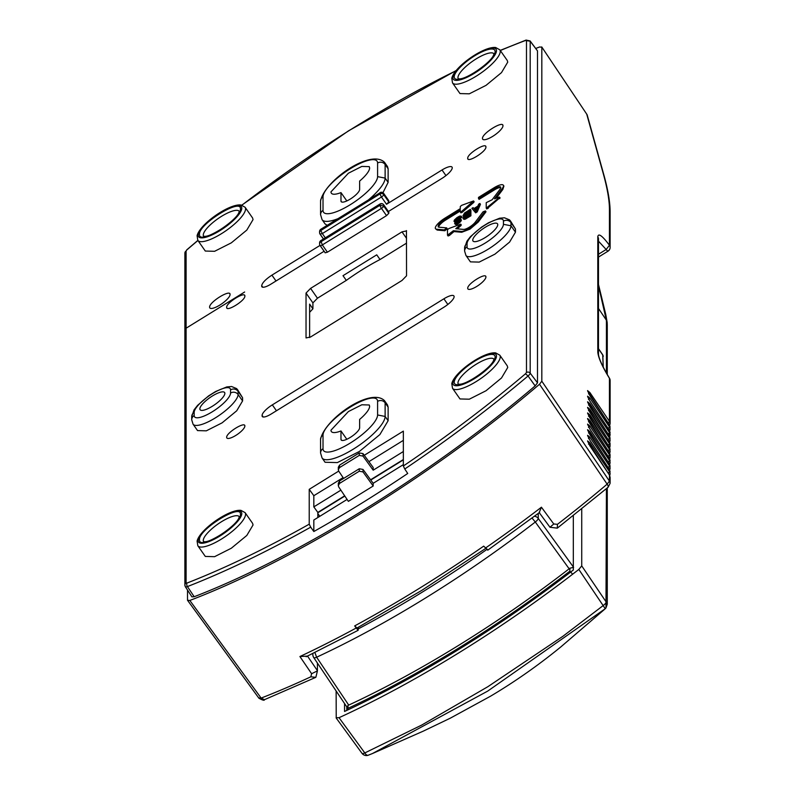 <?xml version="1.0" encoding="UTF-8"?>
<svg xmlns="http://www.w3.org/2000/svg" width="795" height="795" viewBox="0 0 795 795"><rect width="100%" height="100%" fill="white"/><g stroke="black" fill="none" stroke-linecap="round" stroke-linejoin="round"><path stroke-width="1.19" d="M537.5 50.9L530.106 40.933A5.008 1.431 145 0 1 530.195 41.221L537.5 50.9L537.5 382.832L535.164 385.903C431.526 474.059 297.807 556.739 194.179 596.727L191.913 596.846L185.344 586.69A5.008 1.431 145 0 1 185.275 586.422A2.723 2.554 180 0 1 184.877 585.09L185.344 586.69A5.008 1.431 145 0 0 187.421 586.581L194.179 596.727M317.821 517.535L317.821 512.417L344.672 495.822M370.599 479.783L403.353 459.54M500.313 50.542A397.411 113.546 145 0 1 525.545 40.475L530.195 41.221L530.195 373.153A5.008 1.431 145 0 1 528.049 375.975A419.184 119.767 145 0 1 404.764 469L407.726 473.472A419.372 119.826 145 0 1 313.826 531.527L310.706 527.155A419.184 119.767 145 0 1 187.421 586.581A2.723 1.689 68.7 0 1 187.083 583.023L186.1 582.954A2.723 2.554 180 0 0 184.877 585.09L184.877 253.158A2.723 2.554 180 0 1 186.1 251.021L186.1 582.954M403.353 451.53L373.183 470.193L363.017 456.101L359.27 455.396L339.535 467.599L338.302 469.736L338.73 471.117L343.629 478.431M340.886 490.157L313.826 506.882L317.821 512.417M347.087 499.439L313.826 520.01L313.826 531.527M310.706 527.155L309.225 524.183L309.225 489.332L313.826 495.712L313.826 506.882M338.312 483.36L339.535 480.965L339.535 483.42L359.27 471.216L359.27 468.762L363.017 469.438L373.183 483.31L403.353 464.648M359.27 468.762L339.535 480.965M364.259 455.297L403.353 431.128L403.353 465.979L404.764 469M230.073 294.557C230.709 288.764 208.986 302.189 209.612 307.208A12.253 3.498 -35 0 0 209.81 307.904A12.253 3.498 -35 0 0 220.851 304.425A12.253 3.498 -35 0 0 230.073 294.557L229.874 293.852M485.914 277.058C486.47 271.91 467.162 283.845 467.718 288.307A10.892 3.11 -35 0 0 467.897 288.923A10.892 3.11 -35 0 0 477.706 285.832A10.892 3.11 -35 0 0 485.914 277.058L485.735 276.431M467.718 158.275C467.162 163.422 486.47 151.487 485.914 147.025C486.47 141.878 467.162 153.813 467.718 158.275L467.897 158.891M485.914 147.025L485.735 146.399M244.86 426.1C245.417 420.953 226.108 432.887 226.664 437.349A10.892 3.11 -35 0 0 226.843 437.966A10.892 3.11 -35 0 0 236.662 434.875A10.892 3.11 -35 0 0 244.86 426.1L244.681 425.474M262.102 415.904L262.102 415.387A12.253 3.498 145 0 1 272.327 404.874L443.888 298.801A12.253 3.498 145 0 1 453.915 295.969A12.253 3.498 145 0 1 454.114 296.664L454.114 296.714A12.253 3.498 145 0 1 443.888 307.228L271.194 414.006A10.892 3.11 145 0 1 262.28 416.52A10.892 3.11 145 0 1 262.102 415.904L262.797 416.908M319.997 245.417L271.92 275.14C265.709 279.234 262.29 282.742 261.684 285.663L262.39 287.124M445.955 175.596L442.02 169.971L386.529 204.275L388.805 201.94L388.636 200.579M324.092 251.27L270.787 284.222A10.892 3.11 145 0 1 261.863 286.747A10.892 3.11 145 0 1 261.684 286.13M388.397 211.51L442.02 178.348A12.253 3.498 145 0 0 452.256 167.834A12.253 3.498 145 0 0 452.057 167.139A12.253 3.498 145 0 0 442.02 169.971M226.664 307.317C226.108 312.465 245.417 300.52 244.86 296.068C245.417 290.92 226.108 302.855 226.664 307.317L226.843 307.933M244.86 296.068L244.681 295.442M502.967 125.829C503.593 120.035 481.869 133.471 482.495 138.479A12.253 3.498 -35 0 0 482.694 139.185A12.253 3.498 -35 0 0 493.745 135.697A12.253 3.498 -35 0 0 502.967 125.829L502.768 125.133M339.535 483.42L338.312 485.566L338.73 486.947L348.369 501.357L373.183 486.013L373.183 483.31M338.312 469.567L338.312 467.261L339.535 465.135L359.27 452.931L363.017 453.607L373.183 467.48L373.183 470.193M403.353 440.36L368.91 461.656M343.082 477.626L313.826 495.712M338.72 471.087L309.225 489.332M383.508 204.653A2.723 0.775 145 0 1 383.677 204.762A2.723 0.775 145 0 1 383.717 204.921L388.636 211.937M388.805 212.186L388.805 213.298L386.529 215.634L327.411 252.194L325.175 252.82L320.087 245.556A2.723 0.775 145 0 1 320.047 245.407A2.723 2.554 -0 0 1 320.822 241.859L379.95 205.299L380.219 204.037M507.737 62.119L507.27 60.47L499.787 49.787A28.858 8.248 145 0 1 500.264 51.437A28.858 8.248 145 0 1 478.53 74.69A28.858 8.248 145 0 1 452.514 82.889L459.997 93.572L469.288 93.82L486.013 85.373L501.506 72.603L507.737 62.119M507.737 367.499L507.27 365.849L499.787 355.166A28.858 8.248 145 0 1 500.264 356.816A28.858 8.248 145 0 1 478.53 380.07A28.858 8.248 145 0 1 452.514 388.268L459.997 398.951L469.288 399.199L486.013 390.752L501.506 377.983L507.737 367.499M388.129 407.12L387.503 404.943L384.512 400.67A38.11 10.892 145 0 1 385.128 402.836L388.129 407.12L388.129 420.714L379.881 434.567L359.429 451.431L337.348 462.591L325.066 462.263L322.074 457.99L320.564 453.001A5.446 5.118 -0 0 1 323.018 448.728A32.665 9.331 -35 0 0 350.307 443.024A32.665 9.331 -35 0 0 377.595 414.98L385.128 416.441L388.129 420.714M388.129 168.769L387.503 166.592L384.512 162.319A38.11 10.892 145 0 1 385.128 164.495L388.129 168.769L388.129 182.373L382.952 192.698M337.805 218.744A38.11 10.892 145 0 1 322.074 219.639L325.066 223.912L327.162 225.323M515.468 229.03L510.539 221.06A27.219 7.781 145 0 1 510.986 222.62L515.468 229.03L515.468 232.19L509.585 242.087L494.977 254.132L479.196 262.102L470.431 261.863L465.94 255.453L464.608 251.091A5.446 5.118 -0 0 1 467.062 246.818A21.773 6.221 -35 0 0 485.248 243.022A21.773 6.221 -35 0 0 503.444 224.319L510.986 225.78L515.468 232.19M242.584 397.758L237.655 389.788A27.219 7.781 145 0 1 238.093 391.339L242.584 397.758L242.584 400.918L236.701 410.806L222.083 422.861L206.312 430.83L197.548 430.592L193.056 424.182A27.219 7.781 145 0 0 217.601 416.451A27.219 7.781 145 0 0 238.093 394.509L242.584 400.918M253.048 524.978L252.581 523.329L245.099 512.646A28.858 8.248 145 0 1 245.566 514.295A28.858 8.248 145 0 1 223.832 537.549A28.858 8.248 145 0 1 197.826 545.748L205.309 556.43L214.6 556.679L231.315 548.232L246.808 535.462L253.048 524.978M253.048 219.599L252.581 217.949L245.099 207.266A28.858 8.248 145 0 1 245.566 208.916A28.858 8.248 145 0 1 223.832 232.17A28.858 8.248 145 0 1 197.826 240.368L205.309 251.051L214.6 251.299L231.315 242.853L246.808 230.083L253.048 219.599M471.892 208.37L475.678 212.841L477.268 211.858L480.448 204.305L479.852 203.45L478.66 204.186L477.865 206.104L473.88 208.568L473.085 207.634L471.892 208.37L475.082 211.987L476.672 211.003L479.852 203.45M463.535 216.667L462.938 215.813L464.131 216.021L462.938 218.188L464.528 218.386L470.302 214.938L470.302 209.353L464.528 213.04L462.938 215.813M462.938 218.188L463.733 219.271L465.135 219.241L470.898 215.793L470.898 210.208L470.302 209.353M457.572 221.666L456.966 220.811L453.985 221.348L455.783 222.411L459.301 220.702M461.945 217.293L461.15 216.081L461.945 217.293L460.752 218.029L460.156 217.174L461.348 216.439M456.111 220.483L459.162 218.178L460.752 218.029M461.348 219.917L460.752 219.062M457.771 223.912L457.175 223.057L454.581 223.355L455.376 224.438L456.777 224.409L459.56 222.689L461.348 220.394M460.295 210.993L445.429 220.185A8.169 2.335 145 0 0 438.611 227.122M444.892 230.749L447.257 228.731L446.661 227.877L444.296 229.894L436.564 229.198L437.161 230.053L444.892 230.749L444.296 229.894M438.164 226.843L438.929 227.171C437.012 226.048 438.979 223.425 444.832 219.331L460.295 209.771L460.315 211.977L461.656 211.4L473.552 200.946L461.656 205.339L460.295 206.501L460.295 208.648L444.832 218.218A11.438 3.269 -35 0 0 435.471 228.682L437.161 230.053M473.114 201.612L473.711 202.467L462.263 212.255L460.911 212.831L460.315 211.977M486.292 208.171L486.838 208.996L486.222 208.071L486.222 202.665L492.125 199.764L499.856 189.498A8.169 2.335 -35 0 0 500.641 187.073A8.169 2.335 -35 0 0 493.953 188.962L478.491 198.521L479.087 199.376L494.55 189.816A8.169 2.335 145 0 1 500.771 187.62M486.818 208.926L499.638 197.975L499.638 198.621L499.031 197.766L486.242 208.141M496.239 198.194L502.828 189.448L503.921 186.05L503.315 185.195A11.438 3.269 -35 0 0 493.953 187.839L478.491 197.408L478.491 198.521M447.555 235.231L448.082 235.986L449.443 235.459L453.985 231.574L453.389 230.719L447.496 235.191L447.486 229.715L448.847 228.543L460.732 224.15L460.295 224.816L460.891 225.671L457.195 228.831M478.262 222.053L485.993 211.788L485.397 210.933L477.666 221.199L478.262 222.053L469.994 229.119L461.716 232.279L461.12 231.424A11.438 3.269 -35 0 0 469.398 228.264A11.438 3.269 -35 0 0 477.666 221.199M453.985 231.574L461.716 232.279M448.082 235.986L447.496 235.191M309.623 337.537L309.623 304.117L312.912 308.818L312.912 302.895L317.463 298.214L310.577 288.386L306.035 293.067L306.035 337.935L310.577 336.991L402.002 280.466L406.543 275.795L406.454 230.61M310.577 288.386L402.002 231.862L406.543 230.918M373.183 486.013L363.017 471.932L359.27 471.216M475.678 212.841L475.082 211.987M477.268 211.858L476.672 211.003M463.555 216.638L463.137 216.041M470.898 215.793L470.302 214.938M466.128 218.754L465.522 217.9M465.135 219.241L464.528 218.386M464.34 219.38L463.733 218.526M463.733 219.271L463.137 218.416M454.581 223.355L458.765 221.248L459.56 219.917L458.168 220.066L458.765 220.921M459.341 220.652L458.765 219.817M456.966 220.811L458.168 220.066M456.578 222.163L455.972 221.308M455.783 222.411L455.177 221.557M454.978 222.431L454.382 221.576M461.15 216.081L459.56 216.121L456.966 217.601L454.382 220.026L453.985 221.348M460.156 217.174L458.566 217.323L459.162 218.178M460.553 217.8L459.957 216.946M459.957 217.81L459.361 216.956M457.572 219.172L456.966 218.307L458.566 217.323M456.966 218.307L455.177 220.136L455.485 220.573M456.777 219.778L456.171 218.923M456.181 220.384L455.575 219.529M460.553 218.714L456.171 220.463L455.177 220.136M460.752 219.539L458.168 222.451L458.765 223.306M461.15 220.99L460.553 220.136M460.355 221.964L459.758 221.109M459.56 222.689L458.963 221.835M457.175 223.057L458.168 222.451M456.777 224.409L456.171 223.554M455.982 224.548L455.376 223.693M455.376 224.438L454.78 223.584M438.929 227.171L446.661 227.877M435.471 228.682A11.438 3.269 -35 0 0 436.564 229.198M502.828 189.448L502.221 188.594A11.438 3.269 -35 0 0 503.315 185.195M502.221 188.594L494.49 198.859L499.031 197.12L499.031 197.766M460.295 224.816L455.754 228.702L463.485 229.407A8.169 2.335 -35 0 0 469.398 227.151A8.169 2.335 -35 0 0 475.301 222.103L483.032 211.838L485.397 210.933M461.12 231.424L453.389 230.719M317.463 298.214L346.312 280.387L343.013 275.686L376.741 254.827L380.03 259.528L406.543 243.141M340.976 430.95L340.976 439.347A11.16 3.19 -35 0 0 341.164 439.993A11.16 3.19 -35 0 0 351.221 436.813A11.16 3.19 -35 0 0 359.628 427.819L359.628 419.422A23.135 6.608 -35 0 0 369.635 406.305L369.258 404.983L361.805 404.784L348.399 411.552L330.978 430.204A23.135 6.608 -35 0 0 331.346 431.526A23.135 6.608 -35 0 0 340.976 430.95L346.819 439.287M340.976 192.599L340.976 201.006A11.16 3.19 -35 0 0 341.164 201.642A11.16 3.19 -35 0 0 351.221 198.472A11.16 3.19 -35 0 0 359.628 189.478L359.628 181.071A23.135 6.608 -35 0 0 369.635 167.954L369.258 166.632L361.805 166.433L348.399 173.211L330.978 191.853A23.135 6.608 -35 0 0 331.346 193.175A23.135 6.608 -35 0 0 340.976 192.599L346.819 200.936M472.747 240.14A14.976 4.273 145 0 1 484.016 228.066A14.976 4.273 145 0 1 497.511 223.812A14.976 4.273 145 0 1 497.759 224.667A14.976 4.273 145 0 1 486.48 236.741A14.976 4.273 145 0 1 472.985 240.994A14.976 4.273 145 0 1 472.747 240.14M224.866 393.396A14.976 4.273 145 0 1 213.597 405.46A14.976 4.273 145 0 1 200.102 409.713A14.976 4.273 145 0 1 199.853 408.859A14.976 4.273 145 0 1 211.132 396.794A14.976 4.273 145 0 1 224.627 392.541A14.976 4.273 145 0 1 224.866 393.396M474.078 208.916L477.666 206.71L475.877 211.023L474.078 208.916M464.727 217.552L469.11 214.968L469.11 213.298L464.727 216.131L464.131 217.095L464.727 217.552M464.33 214.113L464.727 215.177L469.11 212.593L469.11 210.804L464.727 213.636L464.936 214.968L464.727 213.636M309.623 312.316L312.912 308.818M346.312 280.387A84.389 24.108 145 0 1 380.03 259.528M474.764 209.721L476.98 208.35M464.727 216.131L464.936 217.462L464.33 216.608M465.333 216.985L465.93 216.498L465.323 215.644M465.93 216.498L469.11 214.531M464.548 215.177L464.131 214.6M465.333 214.491L465.93 214.004L465.323 213.149M465.93 214.004L469.11 212.036M535.78 48.435L539.626 46.985L541.822 47.223L541.822 381.193L539.517 384.243C433.543 474.824 295.8 559.998 189.816 600.454L187.511 600.265L187.511 590.039M306.85 656.143L299.914 656.531L311.61 673.713L310.835 676.803L315.794 677.35L264.457 699.68C264.477 700.753 262.628 700.266 258.922 698.219L187.511 600.265M541.733 46.925L586.73 114.152L603.236 173.489C607.36 188.385 609.437 200.41 609.447 209.582L609.447 245.258C602.222 235.668 598.337 232.836 597.8 236.781L597.8 352.225C598.337 357.78 602.222 366.475 609.447 378.331L609.447 421.34L589.86 392.501L587.575 390.663L589.86 395.552L609.447 424.828L610.123 427.114M189.826 600.454L261.138 698.08L258.832 697.891M306.154 656.74L358.108 630.336L354.669 625.913A423.069 120.88 -35 0 0 419.502 588.25A423.069 120.88 -35 0 0 483.678 546.145L487.832 549.892M553.767 523.985L549.991 527.264L557.305 528.148L557.434 524.322L553.767 523.985L541.425 507.21L539.189 512.487M539.517 384.243L607.132 484.155L609.447 481.104L609.447 475.102L610.123 477.388M586.352 113.576L587.247 115.176A4.353 3.558 164.5 0 0 586.73 114.152L541.743 46.935M317.434 663.09L317.424 670.891L311.61 673.713M317.424 670.891L315.943 677.012M358.207 630.038L358.207 627.344M356.746 628.139L421.748 590.407L486.113 548.153M356.836 627.851L354.669 625.913M487.723 550.19L539.606 512.407M557.305 528.148L608.125 487.226A4.353 1.292 -130.3 0 0 607.132 484.165A422.592 120.741 -35 0 1 557.434 524.322M610.123 440.241L609.725 442.03L610.123 440.251L609.447 438.105L609.447 435.998L610.123 438.284M589.771 406.583L609.427 435.908L610.123 440.281M588.499 405.072L589.86 403.671L587.575 401.763L589.86 406.722M609.715 436.415L609.447 430.413L610.123 432.699M589.771 400.998L609.427 430.324L610.123 434.696M588.499 399.488L589.86 398.086L587.575 396.178L589.86 401.137M610.123 429.071L609.725 430.85L610.123 429.071L609.447 426.925L589.86 398.086M588.499 393.903L589.86 392.501M609.715 425.246L610.123 423.487L609.447 421.34A1.63 0.497 -34.2 0 1 608.086 422.741M608.165 250.872A4.353 4.094 180 0 0 609.447 245.258L606.168 249.491L598.476 241.173M598.476 254.251L606.168 249.491A4.353 0.815 58.3 0 0 608.056 251.15A4.353 4.353 0 0 0 610.123 247.454L610.123 211.768A4.353 4.094 180 0 0 609.447 209.582M589.771 445.687L609.427 475.012L610.123 477.298L610.123 483.29L609.447 481.104L541.822 381.193M588.499 444.176L589.86 442.775L587.575 440.867L589.86 445.826M609.715 475.519L610.123 473.77L609.447 471.614L589.86 442.775M608.086 473.015A1.63 0.497 -34.2 0 0 609.447 471.614L609.447 469.517L610.123 471.803M589.771 440.102L609.427 469.428L610.123 473.8M588.499 438.592L589.86 437.19L587.575 435.282L589.86 440.241M610.123 468.175L609.725 469.954L610.123 468.175L609.447 466.029L589.86 437.19M608.086 467.43A1.63 0.497 -34.2 0 0 609.447 466.029L609.447 463.932L610.123 466.218M589.771 434.507L609.427 463.843L610.123 468.215M588.499 433.007L589.86 431.606L587.575 429.697L589.86 434.646M609.715 464.35L610.123 462.591L609.447 460.444L589.86 431.606M608.086 461.845A1.63 0.497 -34.2 0 0 609.447 460.444L609.447 458.347L610.123 460.623M589.771 428.922L609.427 458.258L610.123 462.63M588.499 427.422L589.86 426.011L587.575 424.103L589.86 429.062M608.086 456.26A1.63 0.497 -34.2 0 0 609.447 454.859L609.447 452.762L610.123 454.959L609.725 458.785L610.123 457.006L609.447 454.859L589.86 426.011M609.358 452.613L610.123 455.038M589.771 423.338L609.427 452.673L587.823 419.372A1.63 1.53 180 0 0 587.823 419.343L587.823 419.343A1.63 1.53 180 0 0 587.575 418.518L589.86 423.477M588.499 421.827L589.86 420.426L587.575 418.518M610.123 451.421L609.725 453.2L610.123 451.421L609.447 449.274L589.86 420.426M608.086 450.676A1.63 0.497 -34.2 0 0 609.447 449.274L609.447 447.178L610.123 449.453M589.771 417.753L609.427 447.088L610.123 451.461M588.499 416.242L589.86 414.841L587.575 412.933L589.86 417.892M609.715 447.595L610.123 445.836L609.447 443.69L589.86 414.841M608.086 445.081A1.63 0.497 -34.2 0 0 609.447 443.69L609.447 441.583L610.123 443.868M589.771 412.168L609.427 441.503L610.123 443.789L609.725 447.615M588.499 410.657L589.86 409.256L587.575 407.348L589.86 412.307M319.282 516.631L319.282 515.617M315.963 676.873L315.794 677.35L315.963 676.873A760.149 52.52 -79 0 0 317.334 671.248M581.731 509.029L581.731 565.901L578.83 569.429A396.069 113.168 145 0 1 339.038 717.696L364.806 752.935A5.446 1.6 143.8 0 1 361.993 753.322A5.446 5.446 0 0 0 368.174 755.25L368.174 755.25A5.446 2.643 -109.1 0 1 364.806 752.935L421.757 725.04L487.872 686.691L562.989 636.229L603.266 605.502A5.446 1.63 -34.1 0 0 606.168 601.974L581.731 565.901M573.314 515.746L573.314 570.015C497.064 628.587 420.803 675.74 344.553 711.455L344.553 703.535M336.136 690.984L336.225 718.074M336.136 717.746L339.038 717.696M578.83 569.429L605.253 608.712L605.969 607.907L606.426 488.667M372.308 753.6L368.174 755.25A5.446 2.643 -109.1 0 0 368.463 755.111L372.517 753.511L487.683 691.113L605.273 608.692A5.446 5.446 0 0 0 605.969 607.907L607.271 604.15L606.426 601.358M604.13 609.715L605.243 608.712M538.255 513.441L538.255 518.449A5.446 1.471 144.1 0 1 535.303 522.017L569.15 568.803A373.889 106.828 145 0 1 348.717 705.095L316.629 657.217L314.899 652.546M347.196 707.312L348.001 705.404L348.001 708.345A381.858 109.104 -35 0 0 459.411 647.617A381.858 109.104 -35 0 0 569.866 571.168L569.866 568.226L569.15 568.803M348.717 705.095L348.001 705.404M346.779 706.864L313.747 657.594A5.446 1.51 -33.8 0 1 313.677 657.306A5.446 5.118 -0 0 1 312.833 654.563L312.833 654.563A5.446 5.118 -0 0 1 312.952 653.49M346.779 706.656L346.779 710.422L348.001 708.345A2.723 1.371 -115 0 0 347.882 709.905M572.122 573.652L569.866 571.168M569.866 568.226L573.602 567.322M312.833 653.55L312.833 654.563A5.446 5.446 0 0 0 313.747 657.594A5.446 1.51 -33.8 0 0 316.629 657.217L316.629 657.217A372.835 106.53 145 0 0 535.303 522.017L532.074 518.111M403.353 459.878L370.778 480.021M344.831 496.06L317.821 512.765M319.779 516.323L317.821 513.53M244.641 292.013L186.1 328.206L186.1 406.454M535.164 385.903L528.049 375.975L525.495 373.779L526.479 372.497A2.723 2.554 -0 0 1 530.195 373.153L537.5 382.832M443.888 298.801L447.843 304.455M272.327 404.874L276.451 410.757M262.102 415.387L263.224 416.997M386.529 204.275L381.441 197.011L322.323 233.571L325.304 237.834M271.92 275.14L276.014 280.993M261.684 285.663L262.777 287.224M186.636 250.147L186.1 251.021M525.545 40.475A2.723 1.749 -110.6 0 1 526.081 40.068L500.214 50.393M187.034 249.769A397.411 113.546 145 0 1 197.925 240.507M241.918 205.17A397.411 113.546 145 0 1 455.982 70.765M526.479 372.497L526.479 40.565M525.495 373.779A416.461 118.992 145 0 1 403.353 465.979M309.225 524.183A416.461 118.992 145 0 1 187.083 583.023M339.535 465.135L339.535 467.599M359.27 455.396L359.27 452.931M363.017 453.607L363.017 456.101M363.017 469.438L363.017 471.932M383.508 193.294A2.723 0.775 145 0 1 383.677 193.404A2.723 0.775 145 0 1 383.717 193.563L383.717 194.676L388.805 201.94M321.081 229.228A2.723 0.507 58.3 0 0 320.892 229.208A2.723 0.507 58.3 0 0 320.822 229.387L379.95 192.827L379.95 193.94A2.723 2.554 -0 0 1 383.717 194.676A2.723 0.775 145 0 1 381.441 197.011L379.95 193.94L320.822 230.5L322.323 233.571L320.047 234.048A2.723 2.554 -0 0 1 320.822 230.5L320.822 229.387L319.6 231.524L319.6 232.637A2.723 2.723 0 0 0 320.087 234.197L320.047 234.048M320.216 234.296L323.486 238.957M321.081 240.587L379.95 204.186A2.723 2.554 -0 0 1 383.717 204.921L383.717 206.034L388.805 213.298M319.6 231.524A2.723 2.723 0 0 1 320.892 229.208L379.95 192.827A2.723 2.554 -0 0 1 383.717 193.563L388.805 200.827M388.765 212.027L383.677 204.762A2.723 2.723 0 0 0 380.01 204.007L320.892 240.567A2.723 2.723 0 0 0 319.6 242.882A2.723 2.554 -0 0 1 320.822 240.746L322.323 244.93L381.441 208.37A2.723 0.507 58.3 0 1 379.95 205.299L383.717 206.034A2.723 0.775 145 0 1 381.441 208.37L386.529 215.634M319.6 242.882L319.6 243.995A2.723 2.723 0 0 0 320.087 245.556A2.723 0.775 145 0 0 322.323 244.93L327.411 252.194M320.226 245.655L325.135 252.671M384.512 400.67C370.52 386.867 324.35 419.303 320.564 439.397A5.446 5.118 -0 0 1 323.018 435.123A32.665 9.331 -35 0 1 350.307 407.08A32.665 9.331 -35 0 1 377.595 401.376A5.446 5.118 180 0 1 385.128 402.836L385.128 416.441A38.11 10.892 145 0 1 356.438 447.158A38.11 10.892 145 0 1 322.074 457.99M384.512 162.319C370.52 148.516 324.35 180.952 320.564 201.055A5.446 5.118 -0 0 1 323.018 196.782A32.665 9.331 -35 0 1 350.307 168.729A32.665 9.331 -35 0 1 377.595 163.035A5.446 5.118 180 0 1 385.128 164.495L385.128 178.1L388.129 182.373M377.595 163.035L377.595 176.639L385.128 178.1A38.11 10.892 145 0 1 368.791 199.595M510.539 221.06L509.486 219.857L504.457 217.79L499.667 218.198L488.488 222.779L481.452 227.191L470.481 236.622L466.933 241.153L464.608 247.931A5.446 5.118 -0 0 1 467.062 243.648A21.773 6.221 -35 0 1 485.248 224.955A21.773 6.221 -35 0 1 503.444 221.159A5.446 5.118 180 0 1 510.986 222.62L510.986 225.78A27.219 7.781 145 0 1 490.485 247.722A27.219 7.781 145 0 1 465.94 255.453M230.56 389.878A5.446 5.118 180 0 1 238.093 391.339L238.093 394.509A5.446 5.118 -0 0 0 230.56 393.048L230.56 389.878A21.773 6.221 -35 0 0 212.364 393.684A21.773 6.221 -35 0 0 194.169 412.376L194.169 415.547A21.773 6.221 -35 0 0 212.364 411.74A21.773 6.221 -35 0 0 230.56 393.048M444.832 219.331L445.429 220.185M461.656 211.4L462.263 212.255M460.365 212.017L460.891 212.772M487.583 207.555L488.18 208.409M494.55 189.816L493.953 188.962M448.847 234.605L449.443 235.459M312.912 302.895L306.035 293.067M406.543 238.361L402.002 231.862M340.976 439.347L341.701 440.38M340.976 201.006L341.701 202.029M388.765 200.668L383.677 193.404A2.723 2.723 0 0 0 380.01 192.648L380.219 192.678M377.595 401.376L377.595 414.98M323.018 448.728L323.018 435.123M322.074 219.639L320.564 214.65A5.446 5.118 -0 0 1 323.018 210.377A32.665 9.331 -35 0 0 350.307 204.683A32.665 9.331 -35 0 0 377.595 176.639M323.018 210.377L323.018 196.782M503.444 221.159L503.444 224.319M467.062 246.818L467.062 243.648M237.655 389.788L236.592 388.586L231.574 386.509L226.784 386.927L215.604 391.508L208.568 395.91L197.597 405.351L194.04 409.882L191.714 416.65A5.446 5.118 -0 0 1 194.169 412.376M191.714 416.65L191.714 419.82A5.446 5.118 -0 0 1 194.169 415.547M496.487 50.701A26.136 7.463 -35 0 0 474.655 55.262A26.136 7.463 -35 0 0 452.832 77.701A26.136 7.463 -35 0 0 474.655 73.14A26.136 7.463 -35 0 0 496.487 50.701M496.487 356.081A26.136 7.463 -35 0 0 474.655 360.642A26.136 7.463 -35 0 0 452.832 383.081A26.136 7.463 -35 0 0 474.655 378.519A26.136 7.463 -35 0 0 496.487 356.081M198.134 540.56A26.136 7.463 145 0 1 219.967 518.121A26.136 7.463 145 0 1 241.789 513.56A26.136 7.463 145 0 1 219.967 535.999A26.136 7.463 145 0 1 198.134 540.56M198.134 235.181A26.136 7.463 145 0 1 219.967 212.742A26.136 7.463 145 0 1 241.789 208.181A26.136 7.463 145 0 1 219.967 230.62A26.136 7.463 145 0 1 198.134 235.181M454.193 76.857A24.496 6.996 -35 0 0 474.655 72.584A24.496 6.996 -35 0 0 495.126 51.546A24.496 6.996 -35 0 0 474.655 55.819A24.496 6.996 -35 0 0 454.193 76.857M454.193 382.236A24.496 6.996 -35 0 0 474.655 377.963A24.496 6.996 -35 0 0 495.126 356.925A24.496 6.996 -35 0 0 474.655 361.198A24.496 6.996 -35 0 0 454.193 382.236M240.428 514.405C241.7 502.808 198.233 529.689 199.495 539.716C198.233 551.303 241.7 524.432 240.428 514.405M240.428 209.025C241.7 197.428 198.233 224.309 199.495 234.336C198.233 245.923 241.7 219.052 240.428 209.025M493.894 53.722A21.773 6.221 -35 0 0 474.138 60.182A21.773 6.221 -35 0 0 457.96 77.582A21.773 6.221 -35 0 0 458.228 78.695M493.894 359.102A21.773 6.221 -35 0 0 474.138 365.571A21.773 6.221 -35 0 0 457.96 382.971A21.773 6.221 -35 0 0 458.228 384.074M203.54 541.554A21.773 6.221 145 0 1 203.272 540.441A21.773 6.221 145 0 1 219.44 523.04A21.773 6.221 145 0 1 239.206 516.581M203.54 236.175A21.773 6.221 145 0 1 203.272 235.062A21.773 6.221 145 0 1 219.44 217.661A21.773 6.221 145 0 1 239.206 211.202M299.914 656.531A423.019 120.86 -35 0 0 356.051 628.1M485.298 548.182A423.019 120.86 -35 0 0 541.425 507.21M264.457 699.68L261.148 698.08A422.592 120.741 -35 0 0 310.835 676.803M608.086 433.911A1.63 0.497 -34.2 0 0 609.447 432.51L589.86 403.671M608.086 428.326A1.63 0.497 -34.2 0 0 609.447 426.925L609.427 424.739L610.123 429.111M608.086 439.496A1.63 0.497 -34.2 0 0 609.447 438.105L589.86 409.256M307.506 656.104L317.434 670.672M607.698 487.325A4.353 1.292 -130.3 0 0 608.125 487.226L610.123 483.29M609.358 435.859L587.823 402.608A1.63 1.53 180 0 0 587.575 401.763M587.823 402.578L587.575 401.833M609.358 430.274L589.84 401.048L587.823 396.993A1.63 1.53 180 0 0 587.575 396.178M587.823 396.993L587.823 397.073A1.63 1.53 180 0 0 587.823 396.993L587.575 396.248M609.358 424.689L587.823 391.438A1.63 1.53 180 0 0 587.823 391.408L587.823 391.408A1.63 1.53 180 0 0 587.575 390.593M587.823 391.408L587.575 390.663M610.123 423.526L610.123 380.527A4.353 4.094 180 0 0 609.447 378.331L609.457 378.211C602.66 366.853 598.993 358.923 598.476 354.421L597.8 352.225M609.338 378.162L609.457 378.211A4.353 4.353 0 0 1 610.123 380.527M598.476 354.381L598.476 238.977A4.353 4.094 180 0 0 597.8 236.781M587.247 115.176L603.753 174.512A4.353 3.558 164.5 0 0 603.236 173.489M609.358 474.963L587.823 441.712A1.63 1.53 180 0 0 587.823 441.682L587.823 441.682A1.63 1.53 180 0 0 587.575 440.867M587.823 441.682L587.575 440.937M609.358 469.378L589.84 440.152L587.823 436.097A1.63 1.53 180 0 0 587.575 435.282M587.823 436.097L587.823 436.167A1.63 1.53 180 0 0 587.823 436.097L587.575 435.352M609.358 463.793L587.823 430.542A1.63 1.53 180 0 0 587.823 430.512L587.823 430.512A1.63 1.53 180 0 0 587.575 429.697M587.823 430.512L587.575 429.767M609.358 458.208L589.84 428.982L587.575 424.182M587.823 424.928L587.823 424.957A1.63 1.53 180 0 0 587.823 424.928L587.823 424.928A1.63 1.53 180 0 0 587.575 424.103M587.823 419.343L587.575 418.587M609.358 447.029L587.823 413.788A1.63 1.53 180 0 0 587.823 413.758L587.823 413.758A1.63 1.53 180 0 0 587.575 412.933M587.823 413.758L587.575 413.003M609.358 441.444L587.823 408.203A1.63 1.53 180 0 0 587.823 408.173L587.823 408.173A1.63 1.53 180 0 0 587.575 407.348M587.823 408.242L587.575 407.418M602.67 366.038A5.247 1.501 -35 0 0 602.799 365.521L601.626 363.812M603.226 356.478A2.723 2.554 180 0 0 602.799 355.097A5.247 1.501 -35 0 0 602.709 354.799L603.226 366.912L602.799 355.097L598.476 348.806M598.476 348.627L602.709 354.799A5.247 1.501 -35 0 0 602.461 354.62M598.476 285.803L606.337 320.117L598.476 308.45M606.426 373.133L606.426 322.154L607.271 324.887L607.161 322.402M607.161 322.392L606.337 320.107L606.426 322.154M605.094 313.101A5.446 4.631 -13.6 0 1 605.78 314.562L605.78 314.562A5.446 4.631 -13.6 0 1 605.79 314.572L598.476 284.411M573.314 566.924L538.255 518.449A5.446 5.118 180 0 0 534.528 516.263M486.61 549.633A367.399 104.97 145 0 1 358.207 628.915M197.856 240.408L186.755 249.849L184.877 253.158M456.211 70.497L348.558 130.807L241.779 205.13M530.106 40.933L526.081 40.068M338.312 483.092L338.312 485.566M320.087 234.197L323.446 238.987M473.552 200.946L474.148 201.801M499.469 197.1L500.075 197.955M460.732 224.15L461.329 225.005M452.514 82.889L451.789 78.228C454.492 66.641 483.807 46.09 495.663 47.511L499.787 49.787M452.514 388.268L451.789 383.607C454.492 372.02 483.807 351.47 495.663 352.891L499.787 355.166M320.564 453.001L320.564 439.397M320.564 214.65L320.564 201.055M464.608 251.091L464.608 247.931M191.714 419.82L193.056 424.182M197.826 545.748L197.09 541.087C199.813 529.47 229.149 508.949 240.964 510.37L245.099 512.646M197.826 240.368L197.09 235.708C199.813 224.091 229.149 203.56 240.964 204.981L245.099 207.266M458.317 78.824L458.546 78.765C465.363 80.583 493.178 61.165 493.854 54.04L493.993 53.851M458.317 384.214L458.546 384.144C465.363 385.963 493.178 366.555 493.854 359.42L493.993 359.231M239.295 516.71L239.156 516.899C238.54 523.935 210.784 543.422 203.858 541.624L203.619 541.683M239.295 211.321L239.156 211.52C238.54 218.555 210.784 238.043 203.858 236.244L203.619 236.304M549.991 527.264L539.258 512.676M603.753 174.512C607.966 189.608 610.083 202.029 610.123 211.768M609.725 436.445L610.123 434.656M609.725 425.265L610.123 423.487M609.725 475.549L610.123 473.76M609.725 464.369L610.123 462.591M608.056 251.15L598.476 257.083M336.265 718.114L361.993 753.322M607.151 322.373L605.78 314.562M607.271 604.15L607.271 487.951M607.271 374.604L607.271 324.897M372.517 753.511L423.387 731.092L450.358 718.143L490.565 696.181C514.643 681.891 538.006 665.524 560.664 647.06L604.041 609.795"/></g></svg>
